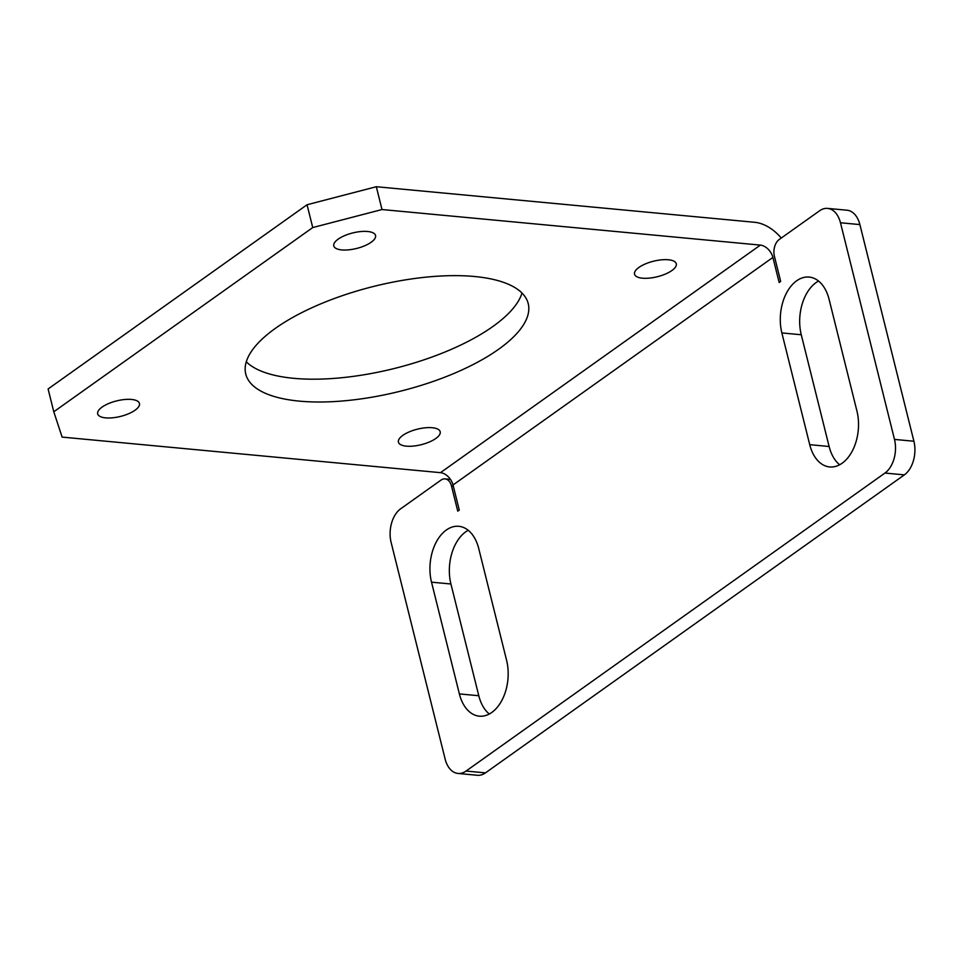 <?xml version="1.0" encoding="UTF-8"?>
<svg xmlns="http://www.w3.org/2000/svg" width="962" height="962" viewBox="0 0 962 962"><rect width="100%" height="100%" fill="white"/><g stroke="black" fill="none" stroke-linecap="round" stroke-linejoin="round"><path stroke-width="1.44" d="M299.398 401.13A145.563 54.064 166 0 0 454.834 373.088A145.563 54.064 166 0 0 528.222 303.607A145.563 54.064 166 0 0 474.579 276.515A145.563 54.064 166 0 0 319.143 304.545A145.563 54.064 166 0 0 245.755 374.026A145.563 54.064 166 0 0 299.398 401.13M246.284 361.784A145.563 54.064 166 0 0 293.711 378.319A145.563 54.064 166 0 0 435.125 355.88A145.563 54.064 166 0 0 522.005 293.049M406.361 446.152A21.513 7.997 166 0 0 429.341 442.003A21.513 7.997 166 0 0 440.187 431.734A21.513 7.997 166 0 0 432.251 427.729A21.513 7.997 166 0 0 409.283 431.866A21.513 7.997 166 0 0 398.424 442.135A21.513 7.997 166 0 0 406.361 446.152M642.46 278.186A21.513 7.997 166 0 0 665.439 274.038A21.513 7.997 166 0 0 676.286 263.768A21.513 7.997 166 0 0 668.362 259.764A21.513 7.997 166 0 0 645.382 263.913A21.513 7.997 166 0 0 634.535 274.182A21.513 7.997 166 0 0 642.46 278.186M341.726 249.916A21.513 7.997 166 0 0 364.694 245.767A21.513 7.997 166 0 0 375.553 235.498A21.513 7.997 166 0 0 367.616 231.493A21.513 7.997 166 0 0 344.637 235.63A21.513 7.997 166 0 0 333.79 245.911A21.513 7.997 166 0 0 341.726 249.916M105.616 417.869A21.513 7.997 166 0 0 128.595 413.732A21.513 7.997 166 0 0 139.442 403.451A21.513 7.997 166 0 0 131.517 399.446A21.513 7.997 166 0 0 108.538 403.595A21.513 7.997 166 0 0 97.691 413.864A21.513 7.997 166 0 0 105.616 417.869M453.33 486.231L451.503 486.063L457.756 511.147L459.271 510.064L453.018 484.98A12.662 8.538 -125.4 0 0 440.476 472.667L62.121 437.097L53.788 411.772L48.1 388.961L307.046 204.75L376.322 186.724L754.665 222.294A37.975 25.601 54.6 0 1 781.264 238.047M376.322 186.724L382.01 209.536L760.353 245.106A12.662 8.538 54.6 0 1 772.895 257.419L779.16 282.503L780.675 281.421L774.422 256.337A12.662 8.081 -84.6 0 1 779.196 239.514L819.564 210.798A25.313 16.162 -84.6 0 1 827.621 208.405A25.313 16.162 -84.6 0 1 840.475 222.763L894.492 439.418L913.9 441.233A25.313 16.162 95.4 0 1 904.352 474.879L884.956 473.051A25.313 16.162 -84.6 0 0 894.492 439.418M307.046 204.75L312.734 227.561L382.01 209.536M53.788 411.772L312.734 227.561M458.008 773.448A25.313 16.162 -84.6 0 0 466.065 771.055L485.461 772.871A25.313 16.162 95.4 0 1 477.405 775.276L458.008 773.448A25.313 16.162 -84.6 0 1 445.141 759.078L391.125 542.436A25.313 16.162 -84.6 0 1 400.673 508.79L441.041 480.074A12.662 8.081 -84.6 0 1 445.069 478.884A12.662 8.081 -84.6 0 1 451.503 486.063M466.065 771.055L884.956 473.051M485.461 772.871L904.352 474.879M827.621 208.405L847.017 210.221A25.313 16.162 95.4 0 1 859.884 224.591L913.9 441.233M459.379 693.915A39.238 25.048 -84.6 0 0 479.316 716.173A39.238 25.048 -84.6 0 0 506.601 660.317L478.739 548.568A39.238 25.048 -84.6 0 0 458.802 526.298A39.238 25.048 -84.6 0 0 431.517 582.166L459.379 693.915L478.787 695.73A39.238 25.048 -84.6 0 0 489.309 714.008M809.727 444.672A39.238 25.048 -84.6 0 0 829.665 466.943A39.238 25.048 -84.6 0 0 856.95 411.087L829.088 299.338A39.238 25.048 -84.6 0 0 809.15 277.068A39.238 25.048 -84.6 0 0 781.865 332.936L809.727 444.672L829.124 446.5A39.238 25.048 -84.6 0 0 839.658 464.778M468.217 530.29A39.238 25.048 -84.6 0 0 450.925 583.994L478.787 695.73M818.554 281.06A39.238 25.048 -84.6 0 0 801.262 334.752L829.124 446.5M859.884 224.591L840.475 222.763M772.895 257.419L453.018 484.98M440.476 472.667L760.353 245.106M801.262 334.752L781.865 332.936M450.925 583.994L431.517 582.166M450.457 479.389L445.069 478.884"/></g></svg>
